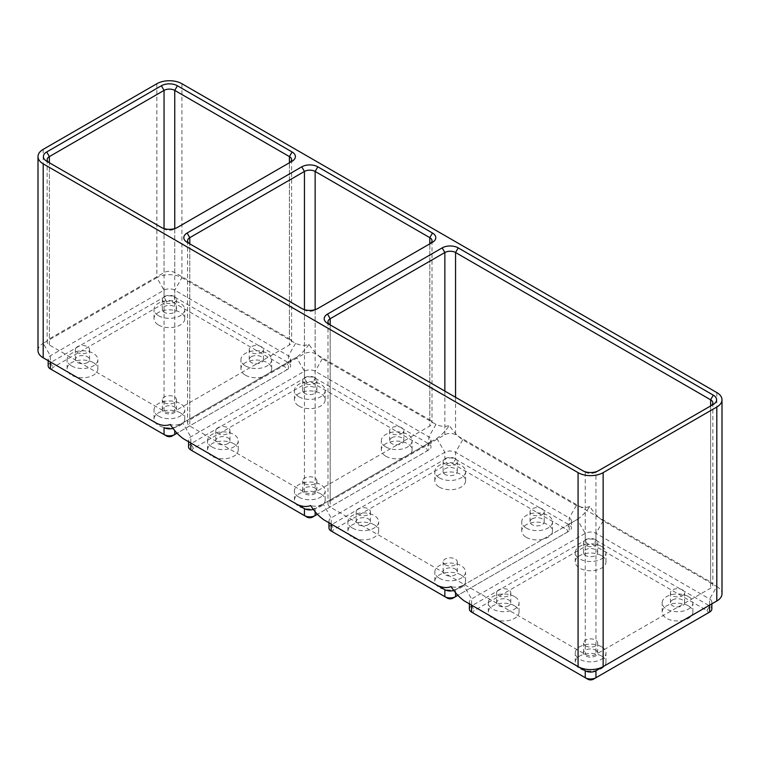 <?xml version="1.0" encoding="UTF-8"?>
<svg xmlns="http://www.w3.org/2000/svg" width="760" height="760" viewBox="0 0 760 760"><rect width="100%" height="100%" fill="white"/><g stroke="black" fill="none" stroke-linecap="round" stroke-linejoin="round"><path stroke-width="0.57" stroke-dasharray="3.8 2.85" d="M514.558 596.562A15.362 8.873 0 0 0 497.809 594.633A15.362 8.873 0 0 0 488.328 602.832A15.362 8.873 0 0 0 492.822 609.102A15.362 8.873 0 0 0 509.57 611.031A15.362 8.873 0 0 0 519.052 602.832A15.362 8.873 0 0 0 514.558 596.562M514.558 605.825A15.362 8.873 0 0 0 497.809 603.896A15.362 8.873 0 0 0 488.328 612.094A15.362 8.873 0 0 0 489.487 615.476A15.362 8.873 0 0 0 492.822 618.364A15.362 8.873 0 0 0 497.838 620.303A15.362 8.873 0 0 0 519.052 612.094A15.362 8.873 0 0 0 514.558 605.825M508.706 605.73A7.087 4.094 180 0 1 500.973 606.613A7.087 4.094 180 0 1 496.603 602.832A7.087 4.094 180 0 1 498.674 599.934A7.087 4.094 180 0 1 506.407 599.051A7.087 4.094 180 0 1 510.786 602.832A7.087 4.094 180 0 1 508.706 605.73M601.473 656.003A15.362 8.873 0 0 0 584.725 654.084A15.362 8.873 0 0 0 575.244 662.274A15.362 8.873 0 0 0 576.403 665.656A15.362 8.873 0 0 0 579.747 668.553A15.362 8.873 0 0 0 584.763 670.481A15.362 8.873 0 0 0 596.457 670.481A15.362 8.873 0 0 0 604.817 665.656A15.362 8.873 0 0 0 605.976 662.274A15.362 8.873 0 0 0 601.473 656.003M601.473 646.741A15.362 8.873 0 0 0 584.725 644.812A15.362 8.873 0 0 0 575.244 653.011A15.362 8.873 0 0 0 579.747 659.281A15.362 8.873 0 0 0 596.486 661.209A15.362 8.873 0 0 0 605.976 653.011A15.362 8.873 0 0 0 601.473 646.741M595.621 650.114A7.087 4.094 180 0 1 597.702 653.011A7.087 4.094 180 0 1 593.322 656.792A7.087 4.094 180 0 1 585.599 655.908A7.087 4.094 180 0 1 583.519 653.011A7.087 4.094 180 0 1 587.898 649.23A7.087 4.094 180 0 1 595.621 650.114M601.473 555.636A15.362 8.873 0 0 0 584.725 553.717A15.362 8.873 0 0 0 575.244 561.915A15.362 8.873 0 0 0 579.747 568.186A15.362 8.873 0 0 0 596.486 570.105A15.362 8.873 0 0 0 605.976 561.915A15.362 8.873 0 0 0 601.473 555.636M601.473 546.373A15.362 8.873 0 0 0 584.725 544.454A15.362 8.873 0 0 0 575.244 552.653A15.362 8.873 0 0 0 579.747 558.923A15.362 8.873 0 0 0 596.486 560.842A15.362 8.873 0 0 0 605.976 552.653A15.362 8.873 0 0 0 601.473 546.373M585.599 555.541A7.087 4.094 180 0 1 583.519 552.653A7.087 4.094 180 0 1 587.898 548.862A7.087 4.094 180 0 1 595.621 549.755A7.087 4.094 180 0 1 597.702 552.653A7.087 4.094 180 0 1 593.322 556.434A7.087 4.094 180 0 1 585.599 555.541M688.389 605.825A15.362 8.873 0 0 0 671.65 603.896A15.362 8.873 0 0 0 662.159 612.094A15.362 8.873 0 0 0 666.663 618.364A15.362 8.873 0 0 0 683.373 620.303A15.362 8.873 0 0 0 691.733 615.476A15.362 8.873 0 0 0 692.892 612.094A15.362 8.873 0 0 0 688.389 605.825M688.389 596.562A15.362 8.873 0 0 0 671.65 594.633A15.362 8.873 0 0 0 662.159 602.832A15.362 8.873 0 0 0 666.663 609.102A15.362 8.873 0 0 0 683.411 611.031A15.362 8.873 0 0 0 692.892 602.832A15.362 8.873 0 0 0 688.389 596.562M672.514 599.934A7.087 4.094 180 0 1 680.238 599.051A7.087 4.094 180 0 1 684.617 602.832A7.087 4.094 180 0 1 682.537 605.73A7.087 4.094 180 0 1 674.813 606.613A7.087 4.094 180 0 1 670.434 602.832A7.087 4.094 180 0 1 672.514 599.934M682.537 595.688A7.087 4.094 0 0 0 684.617 592.79A7.087 4.094 0 0 0 680.238 589.01A7.087 4.094 0 0 0 672.514 589.903A7.087 4.094 0 0 0 670.434 592.79A7.087 4.094 0 0 0 674.813 596.581A7.087 4.094 0 0 0 682.537 595.688M595.621 539.714A7.087 4.094 0 0 0 587.898 538.831A7.087 4.094 0 0 0 583.519 542.611A7.087 4.094 0 0 0 585.599 545.509A7.087 4.094 0 0 0 593.322 546.392A7.087 4.094 0 0 0 597.702 542.611A7.087 4.094 0 0 0 595.621 539.714M585.599 645.867A7.087 4.094 0 0 0 593.322 646.76A7.087 4.094 0 0 0 597.702 642.979A7.087 4.094 0 0 0 595.621 640.082A7.087 4.094 0 0 0 587.898 639.188A7.087 4.094 0 0 0 583.519 642.979A7.087 4.094 0 0 0 585.599 645.867M498.674 589.903A7.087 4.094 0 0 0 496.603 592.79A7.087 4.094 0 0 0 500.973 596.581A7.087 4.094 0 0 0 508.706 595.688A7.087 4.094 0 0 0 510.786 592.79A7.087 4.094 0 0 0 506.407 589.01A7.087 4.094 0 0 0 498.674 589.903M716.803 392.549L716.803 586.52L603.145 520.894C598.149 517.38 593.693 512.582 589.769 506.492C586.045 511.993 581.865 516.315 577.239 519.45L463.572 585.077L471.599 598.975L471.599 605.15A7.562 4.37 180 0 1 469.385 602.062A7.562 4.37 180 0 1 471.599 598.975L585.257 533.349A7.562 4.37 180 0 1 595.954 533.349L709.621 598.975A7.562 4.37 180 0 1 711.835 602.062A7.562 4.37 180 0 1 709.65 605.131M469.385 609.007A7.562 4.37 180 0 1 471.599 605.919L585.257 540.293A7.562 4.37 180 0 1 595.954 540.293L709.621 605.919A7.562 4.37 180 0 1 711.835 609.007M589.769 506.492C585.856 508.06 581.4 507.708 576.403 505.457L462.735 439.84C457.738 436.316 453.283 431.519 449.369 425.429C445.645 430.93 441.465 435.252 436.829 438.387L323.171 504.013L331.189 517.911L331.189 524.086A7.562 4.37 180 0 1 328.976 520.999A7.562 4.37 180 0 1 331.189 517.911L444.856 452.285A7.562 4.37 180 0 1 455.553 452.285L569.211 517.911A7.562 4.37 180 0 1 571.425 520.999A7.562 4.37 180 0 1 569.211 524.086L455.553 589.703A7.562 4.37 180 0 1 453.844 590.444M474.259 613.633A3.781 2.185 180 0 1 474.269 610.556L587.936 544.929A3.781 2.185 180 0 1 593.284 544.929L706.942 610.556A3.781 2.185 180 0 1 706.961 613.633L593.284 679.26M463.572 585.077L455.553 589.703L463.572 585.077C458.945 587.281 454.765 587.793 451.041 586.587M587.936 679.26L474.269 613.643M706.942 610.556L709.621 605.919L709.621 598.975L716.803 586.52A17.727 10.231 180 0 1 722 593.76M48.165 365.816A7.562 4.37 180 0 1 50.378 362.729L164.046 297.113A7.562 4.37 180 0 1 174.743 297.113L288.401 362.729A7.562 4.37 180 0 1 290.615 365.816A7.562 4.37 180 0 1 288.401 368.904L172.064 436.069M166.715 436.069L53.057 370.452A3.781 2.185 180 0 1 53.057 367.365L166.715 301.739A3.781 2.185 180 0 1 172.064 301.739L285.731 367.365A3.781 2.185 180 0 1 285.731 370.452L177.023 433.209M50.35 361.94A7.562 4.37 180 0 1 48.165 358.872A7.562 4.37 180 0 1 50.378 355.784L164.046 290.159A7.562 4.37 180 0 1 174.743 290.159L288.401 355.784A7.562 4.37 180 0 1 290.615 358.872A7.562 4.37 180 0 1 288.401 361.959L174.743 427.576A7.562 4.37 180 0 1 173.033 428.317M330.191 500.925L444.856 434.72A7.562 4.37 180 0 1 455.553 434.72L710.619 581.989A7.562 4.37 180 0 1 712.842 585.077A7.562 4.37 180 0 1 710.619 588.164L595.954 654.36A7.562 4.37 180 0 1 585.257 654.36L330.191 507.1A7.562 4.37 180 0 1 327.978 504.013A7.562 4.37 180 0 1 330.191 500.925L330.191 324.9A7.562 4.37 180 0 1 330.173 324.89L330.191 507.1M156.855 83.733L156.855 277.713A17.727 10.231 180 0 1 181.925 277.713L295.592 343.33C300.589 345.591 305.045 345.933 308.959 344.365C312.882 350.455 317.338 355.252 322.335 358.777L435.993 424.394C440.99 426.654 445.455 426.997 449.369 425.429M710.647 405.954A7.562 4.37 180 0 1 710.619 405.963L595.954 472.159A7.562 4.37 180 0 1 585.257 472.159L330.191 324.9M713.298 404.415L710.619 405.963L713.298 404.415L710.619 405.963L710.619 588.164M245.442 375.183A15.362 8.873 0 0 0 262.19 377.102A15.362 8.873 0 0 0 271.672 368.904A15.362 8.873 0 0 0 267.178 362.634A15.362 8.873 0 0 0 250.429 360.715A15.362 8.873 0 0 0 240.948 368.904A15.362 8.873 0 0 0 245.442 375.183M158.526 324.995A15.362 8.873 0 0 0 175.275 326.923A15.362 8.873 0 0 0 184.756 318.725A15.362 8.873 0 0 0 180.253 312.455A15.362 8.873 0 0 0 163.514 310.526A15.362 8.873 0 0 0 154.023 318.725A15.362 8.873 0 0 0 158.526 324.995M180.253 412.813A15.362 8.873 0 0 0 163.514 410.894A15.362 8.873 0 0 0 154.023 419.092A15.362 8.873 0 0 0 155.182 422.465A15.362 8.873 0 0 0 158.526 425.362A15.362 8.873 0 0 0 163.542 427.291A15.362 8.873 0 0 0 184.756 419.092A15.362 8.873 0 0 0 180.253 412.813M93.337 362.634A15.362 8.873 0 0 0 76.589 360.715A15.362 8.873 0 0 0 67.108 368.904A15.362 8.873 0 0 0 68.267 372.286A15.362 8.873 0 0 0 71.611 375.183A15.362 8.873 0 0 0 76.627 377.112A15.362 8.873 0 0 0 97.84 368.904A15.362 8.873 0 0 0 93.337 362.634M447.526 598.196L333.868 532.579M587.936 544.929L585.257 540.293L585.257 533.349L577.239 519.45L569.211 524.086L569.211 531.031L452.874 598.196M328.976 527.943A7.562 4.37 180 0 1 331.189 524.856L444.856 459.23A7.562 4.37 180 0 1 455.553 459.23L569.211 524.856A7.562 4.37 180 0 1 571.425 527.943A7.562 4.37 180 0 1 569.211 531.031L457.843 595.336M333.849 532.57A3.781 2.185 180 0 1 333.868 529.492L447.526 463.866A3.781 2.185 180 0 1 452.874 463.866L566.542 529.492A3.781 2.185 180 0 1 566.542 532.579L569.211 531.031M526.253 537.301A15.362 8.873 0 0 0 543.001 539.23A15.362 8.873 0 0 0 552.482 531.031A15.362 8.873 0 0 0 547.989 524.761A15.362 8.873 0 0 0 531.24 522.832A15.362 8.873 0 0 0 521.759 531.031A15.362 8.873 0 0 0 526.253 537.301M439.337 487.122A15.362 8.873 0 0 0 456.085 489.05A15.362 8.873 0 0 0 465.566 480.852A15.362 8.873 0 0 0 461.063 474.582A15.362 8.873 0 0 0 444.324 472.653A15.362 8.873 0 0 0 434.834 480.852A15.362 8.873 0 0 0 439.337 487.122M461.063 574.94A15.362 8.873 0 0 0 444.324 573.021A15.362 8.873 0 0 0 434.834 581.21A15.362 8.873 0 0 0 435.993 584.592A15.362 8.873 0 0 0 439.337 587.489A15.362 8.873 0 0 0 444.353 589.418A15.362 8.873 0 0 0 465.566 581.21A15.362 8.873 0 0 0 461.063 574.94M374.148 524.761A15.362 8.873 0 0 0 357.409 522.832A15.362 8.873 0 0 0 347.918 531.031A15.362 8.873 0 0 0 349.077 534.413A15.362 8.873 0 0 0 352.422 537.301A15.362 8.873 0 0 0 357.438 539.239A15.362 8.873 0 0 0 378.651 531.031A15.362 8.873 0 0 0 374.148 524.761M526.253 528.038A15.362 8.873 0 0 0 543.001 529.967A15.362 8.873 0 0 0 552.482 521.769A15.362 8.873 0 0 0 547.989 515.498A15.362 8.873 0 0 0 531.24 513.57A15.362 8.873 0 0 0 521.759 521.769A15.362 8.873 0 0 0 526.253 528.038M532.105 518.871A7.087 4.094 180 0 1 539.837 517.987A7.087 4.094 180 0 1 544.217 521.769A7.087 4.094 180 0 1 542.136 524.666A7.087 4.094 180 0 1 534.403 525.549A7.087 4.094 180 0 1 530.033 521.769A7.087 4.094 180 0 1 532.105 518.871M542.136 514.625A7.087 4.094 0 0 0 544.217 511.727A7.087 4.094 0 0 0 539.837 507.946A7.087 4.094 0 0 0 532.105 508.839A7.087 4.094 0 0 0 530.033 511.727A7.087 4.094 0 0 0 534.403 515.517A7.087 4.094 0 0 0 542.136 514.625M439.337 477.859A15.362 8.873 0 0 0 456.085 479.778A15.362 8.873 0 0 0 465.566 471.589A15.362 8.873 0 0 0 461.063 465.31A15.362 8.873 0 0 0 444.324 463.391A15.362 8.873 0 0 0 434.834 471.589A15.362 8.873 0 0 0 439.337 477.859M445.189 474.477A7.087 4.094 180 0 1 443.108 471.589A7.087 4.094 180 0 1 447.488 467.799A7.087 4.094 180 0 1 455.221 468.692A7.087 4.094 180 0 1 457.292 471.589A7.087 4.094 180 0 1 452.912 475.37A7.087 4.094 180 0 1 445.189 474.477M455.221 458.651A7.087 4.094 0 0 0 447.488 457.767A7.087 4.094 0 0 0 443.108 461.548A7.087 4.094 0 0 0 445.189 464.445A7.087 4.094 0 0 0 452.912 465.329A7.087 4.094 0 0 0 457.292 461.548A7.087 4.094 0 0 0 455.221 458.651M439.337 578.217A15.362 8.873 0 0 0 456.085 580.146A15.362 8.873 0 0 0 465.566 571.947A15.362 8.873 0 0 0 461.063 565.678A15.362 8.873 0 0 0 444.324 563.749A15.362 8.873 0 0 0 434.834 571.947A15.362 8.873 0 0 0 439.337 578.217M455.221 569.05A7.087 4.094 180 0 1 457.292 571.947A7.087 4.094 180 0 1 452.912 575.728A7.087 4.094 180 0 1 445.189 574.845A7.087 4.094 180 0 1 443.108 571.947A7.087 4.094 180 0 1 447.488 568.167A7.087 4.094 180 0 1 455.221 569.05M445.189 564.803A7.087 4.094 0 0 0 452.912 565.697A7.087 4.094 0 0 0 457.292 561.915A7.087 4.094 0 0 0 455.221 559.018A7.087 4.094 0 0 0 447.488 558.135A7.087 4.094 0 0 0 443.108 561.915A7.087 4.094 0 0 0 445.189 564.803M352.422 528.038A15.362 8.873 0 0 0 369.16 529.967A15.362 8.873 0 0 0 378.651 521.769A15.362 8.873 0 0 0 374.148 515.498A15.362 8.873 0 0 0 357.409 513.57A15.362 8.873 0 0 0 347.918 521.769A15.362 8.873 0 0 0 352.422 528.038M368.296 524.666A7.087 4.094 180 0 1 360.572 525.549A7.087 4.094 180 0 1 356.193 521.769A7.087 4.094 180 0 1 358.273 518.871A7.087 4.094 180 0 1 365.997 517.987A7.087 4.094 180 0 1 370.376 521.769A7.087 4.094 180 0 1 368.296 524.666M358.273 508.839A7.087 4.094 0 0 0 356.193 511.727A7.087 4.094 0 0 0 360.572 515.517A7.087 4.094 0 0 0 368.296 514.625A7.087 4.094 0 0 0 370.376 511.727A7.087 4.094 0 0 0 365.997 507.946A7.087 4.094 0 0 0 358.273 508.839M190.75 443.004A7.562 4.37 180 0 1 188.575 439.935A7.562 4.37 180 0 1 190.788 436.848L304.447 371.222A7.562 4.37 180 0 1 315.144 371.222L428.811 436.848A7.562 4.37 180 0 1 431.024 439.935A7.562 4.37 180 0 1 428.811 443.023L315.144 508.639A7.562 4.37 180 0 1 313.443 509.381M315.144 511.565L315.144 508.639L323.171 504.013C318.535 506.226 314.355 506.73 310.631 505.523M174.401 406.933A7.087 4.094 180 0 1 176.482 409.82A7.087 4.094 180 0 1 172.102 413.611A7.087 4.094 180 0 1 164.379 412.718A7.087 4.094 180 0 1 162.298 409.82A7.087 4.094 180 0 1 166.677 406.04A7.087 4.094 180 0 1 174.401 406.933M164.379 402.686A7.087 4.094 0 0 0 172.102 403.57A7.087 4.094 0 0 0 176.482 399.788A7.087 4.094 0 0 0 174.401 396.891A7.087 4.094 0 0 0 166.677 396.007A7.087 4.094 0 0 0 162.298 399.788A7.087 4.094 0 0 0 164.379 402.686M174.401 296.533A7.087 4.094 0 0 0 166.677 295.64A7.087 4.094 0 0 0 162.298 299.421A7.087 4.094 0 0 0 164.379 302.319A7.087 4.094 0 0 0 172.102 303.212A7.087 4.094 0 0 0 176.482 299.421A7.087 4.094 0 0 0 174.401 296.533M158.526 416.1A15.362 8.873 0 0 0 175.275 418.019A15.362 8.873 0 0 0 184.756 409.82A15.362 8.873 0 0 0 180.253 403.55A15.362 8.873 0 0 0 163.514 401.631A15.362 8.873 0 0 0 154.023 409.82A15.362 8.873 0 0 0 158.526 416.1M261.326 352.498A7.087 4.094 0 0 0 263.397 349.609A7.087 4.094 0 0 0 259.027 345.819A7.087 4.094 0 0 0 251.294 346.712A7.087 4.094 0 0 0 249.213 349.609A7.087 4.094 0 0 0 253.593 353.39A7.087 4.094 0 0 0 261.326 352.498M158.526 315.733A15.362 8.873 0 0 0 175.275 317.661A15.362 8.873 0 0 0 184.756 309.462A15.362 8.873 0 0 0 180.253 303.192A15.362 8.873 0 0 0 163.514 301.264A15.362 8.873 0 0 0 154.023 309.462A15.362 8.873 0 0 0 158.526 315.733M164.379 312.36A7.087 4.094 180 0 1 162.298 309.462A7.087 4.094 180 0 1 166.677 305.681A7.087 4.094 180 0 1 174.401 306.565A7.087 4.094 180 0 1 176.482 309.462A7.087 4.094 180 0 1 172.102 313.243A7.087 4.094 180 0 1 164.379 312.36M245.442 365.911A15.362 8.873 0 0 0 262.19 367.84A15.362 8.873 0 0 0 271.672 359.641A15.362 8.873 0 0 0 267.178 353.372A15.362 8.873 0 0 0 250.429 351.443A15.362 8.873 0 0 0 240.948 359.641A15.362 8.873 0 0 0 245.442 365.911M71.611 365.911A15.362 8.873 0 0 0 88.35 367.84A15.362 8.873 0 0 0 97.84 359.641A15.362 8.873 0 0 0 93.337 353.372A15.362 8.873 0 0 0 76.589 351.443A15.362 8.873 0 0 0 67.108 359.641A15.362 8.873 0 0 0 71.611 365.911M251.294 356.744A7.087 4.094 180 0 1 259.027 355.86A7.087 4.094 180 0 1 263.397 359.641A7.087 4.094 180 0 1 261.326 362.539A7.087 4.094 180 0 1 253.593 363.423A7.087 4.094 180 0 1 249.213 359.641A7.087 4.094 180 0 1 251.294 356.744M188.575 446.88A7.562 4.37 180 0 1 190.788 443.792L304.447 378.166A7.562 4.37 180 0 1 315.144 378.166L428.811 443.792A7.562 4.37 180 0 1 431.024 446.88A7.562 4.37 180 0 1 428.811 449.967L317.433 514.273M307.125 517.133L193.458 451.516M193.448 451.506A3.781 2.185 180 0 1 193.458 448.428L307.125 382.802A3.781 2.185 180 0 1 312.474 382.802L426.132 448.428A3.781 2.185 180 0 1 426.132 451.516L312.474 517.133M426.132 451.516L428.811 449.967L426.132 451.516L428.811 449.967L428.811 443.023M385.852 456.237A15.362 8.873 0 0 0 402.591 458.166A15.362 8.873 0 0 0 412.081 449.967A15.362 8.873 0 0 0 407.578 443.697A15.362 8.873 0 0 0 390.839 441.778A15.362 8.873 0 0 0 381.349 449.967A15.362 8.873 0 0 0 385.852 456.237M298.937 406.058A15.362 8.873 0 0 0 315.675 407.987A15.362 8.873 0 0 0 325.166 399.788A15.362 8.873 0 0 0 320.663 393.519A15.362 8.873 0 0 0 303.915 391.59A15.362 8.873 0 0 0 294.433 399.788A15.362 8.873 0 0 0 298.937 406.058M320.663 493.876A15.362 8.873 0 0 0 303.915 491.957A15.362 8.873 0 0 0 294.433 500.147A15.362 8.873 0 0 0 295.592 503.528A15.362 8.873 0 0 0 298.937 506.426A15.362 8.873 0 0 0 303.943 508.354A15.362 8.873 0 0 0 325.166 500.147A15.362 8.873 0 0 0 320.663 493.876M233.748 443.697A15.362 8.873 0 0 0 216.999 441.778A15.362 8.873 0 0 0 207.518 449.967A15.362 8.873 0 0 0 208.667 453.349A15.362 8.873 0 0 0 212.011 456.237A15.362 8.873 0 0 0 217.027 458.175A15.362 8.873 0 0 0 238.241 449.967A15.362 8.873 0 0 0 233.748 443.697M385.852 446.975A15.362 8.873 0 0 0 402.591 448.903A15.362 8.873 0 0 0 412.081 440.705A15.362 8.873 0 0 0 407.578 434.435A15.362 8.873 0 0 0 390.839 432.506A15.362 8.873 0 0 0 381.349 440.705A15.362 8.873 0 0 0 385.852 446.975M391.704 437.808A7.087 4.094 180 0 1 399.427 436.924A7.087 4.094 180 0 1 403.807 440.705A7.087 4.094 180 0 1 401.726 443.602A7.087 4.094 180 0 1 394.003 444.486A7.087 4.094 180 0 1 389.623 440.705A7.087 4.094 180 0 1 391.704 437.808M401.726 433.561A7.087 4.094 0 0 0 403.807 430.673A7.087 4.094 0 0 0 399.427 426.882A7.087 4.094 0 0 0 391.704 427.776A7.087 4.094 0 0 0 389.623 430.673A7.087 4.094 0 0 0 394.003 434.454A7.087 4.094 0 0 0 401.726 433.561M298.937 396.796A15.362 8.873 0 0 0 315.675 398.715A15.362 8.873 0 0 0 325.166 390.526A15.362 8.873 0 0 0 320.663 384.247A15.362 8.873 0 0 0 303.915 382.327A15.362 8.873 0 0 0 294.433 390.526A15.362 8.873 0 0 0 298.937 396.796M304.779 393.414A7.087 4.094 180 0 1 302.708 390.526A7.087 4.094 180 0 1 307.087 386.745A7.087 4.094 180 0 1 314.811 387.628A7.087 4.094 180 0 1 316.891 390.526A7.087 4.094 180 0 1 312.512 394.307A7.087 4.094 180 0 1 304.779 393.414M314.811 377.596A7.087 4.094 0 0 0 307.087 376.703A7.087 4.094 0 0 0 302.708 380.484A7.087 4.094 0 0 0 304.779 383.382A7.087 4.094 0 0 0 312.512 384.265A7.087 4.094 0 0 0 316.891 380.484A7.087 4.094 0 0 0 314.811 377.596M298.937 497.163A15.362 8.873 0 0 0 315.675 499.082A15.362 8.873 0 0 0 325.166 490.884A15.362 8.873 0 0 0 320.663 484.614A15.362 8.873 0 0 0 303.915 482.695A15.362 8.873 0 0 0 294.433 490.884A15.362 8.873 0 0 0 298.937 497.163M314.811 487.996A7.087 4.094 180 0 1 316.891 490.884A7.087 4.094 180 0 1 312.512 494.665A7.087 4.094 180 0 1 304.779 493.781A7.087 4.094 180 0 1 302.708 490.884A7.087 4.094 180 0 1 307.087 487.103A7.087 4.094 180 0 1 314.811 487.996M304.779 483.749A7.087 4.094 0 0 0 312.512 484.633A7.087 4.094 0 0 0 316.891 480.852A7.087 4.094 0 0 0 314.811 477.954A7.087 4.094 0 0 0 307.087 477.071A7.087 4.094 0 0 0 302.708 480.852A7.087 4.094 0 0 0 304.779 483.749M212.011 446.975A15.362 8.873 0 0 0 228.76 448.903A15.362 8.873 0 0 0 238.241 440.705A15.362 8.873 0 0 0 233.748 434.435A15.362 8.873 0 0 0 216.999 432.506A15.362 8.873 0 0 0 207.518 440.705A15.362 8.873 0 0 0 212.011 446.975M227.895 443.602A7.087 4.094 180 0 1 220.162 444.486A7.087 4.094 180 0 1 215.783 440.705A7.087 4.094 180 0 1 217.863 437.808A7.087 4.094 180 0 1 225.596 436.924A7.087 4.094 180 0 1 229.966 440.705A7.087 4.094 180 0 1 227.895 443.602M217.863 427.776A7.087 4.094 0 0 0 215.783 430.673A7.087 4.094 0 0 0 220.162 434.454A7.087 4.094 0 0 0 227.895 433.561A7.087 4.094 0 0 0 229.966 430.673A7.087 4.094 0 0 0 225.596 426.882A7.087 4.094 0 0 0 217.863 427.776M308.959 344.365C305.235 349.866 301.055 354.188 296.428 357.323L182.761 422.949C178.134 425.163 173.954 425.666 170.23 424.46M429.808 419.862A7.562 4.37 180 0 1 432.022 422.949A7.562 4.37 180 0 1 429.808 426.037L315.144 492.233A7.562 4.37 180 0 1 304.447 492.233L189.781 426.037A7.562 4.37 180 0 1 187.568 422.949A7.562 4.37 180 0 1 189.781 419.862L304.447 353.656A7.562 4.37 180 0 1 315.144 353.656L429.808 419.862L429.808 243.837A7.562 4.37 180 0 1 429.808 243.837L315.144 310.033A7.562 4.37 180 0 1 304.447 310.033L189.781 243.837A7.562 4.37 180 0 1 189.762 243.827L187.112 242.288L189.781 243.837L189.781 419.862M193.458 448.428L190.788 443.792L190.788 436.848L182.761 422.949L174.743 427.576L174.743 430.512M166.715 301.739L164.046 297.113L164.046 290.159L156.855 277.713L43.197 343.33L50.378 355.784L50.378 362.729L53.057 367.365M38 350.569A17.727 10.231 180 0 1 43.197 343.33L43.197 149.359M77.463 346.712A7.087 4.094 0 0 0 75.382 349.609A7.087 4.094 0 0 0 79.762 353.39A7.087 4.094 0 0 0 87.486 352.498A7.087 4.094 0 0 0 89.566 349.609A7.087 4.094 0 0 0 85.186 345.819A7.087 4.094 0 0 0 77.463 346.712M87.486 362.539A7.087 4.094 180 0 1 79.762 363.423A7.087 4.094 180 0 1 75.382 359.641A7.087 4.094 180 0 1 77.463 356.744A7.087 4.094 180 0 1 85.186 355.86A7.087 4.094 180 0 1 89.566 359.641A7.087 4.094 180 0 1 87.486 362.539M289.408 338.798A7.562 4.37 180 0 1 291.622 341.886A7.562 4.37 180 0 1 289.408 344.974L174.743 411.179A7.562 4.37 180 0 1 164.046 411.179L49.381 344.974A7.562 4.37 180 0 1 47.158 341.886A7.562 4.37 180 0 1 49.381 338.798L164.046 272.593A7.562 4.37 180 0 1 174.743 272.593L289.408 338.798L289.408 162.773A7.562 4.37 180 0 1 289.408 162.773L174.743 228.978A7.562 4.37 180 0 1 164.046 228.978L49.381 162.773A7.562 4.37 180 0 1 49.352 162.763M307.125 382.802L304.447 378.166L304.447 371.222L296.428 357.323L288.401 361.959L296.428 357.323L288.401 361.959L288.401 368.904M429.808 243.837L432.487 242.288L429.808 243.837L429.808 426.037M315.144 310.033L317.822 308.493L315.144 310.033L315.144 492.233M304.447 492.233L304.447 310.033L301.777 308.493M49.381 344.974L49.381 162.773L46.702 161.225L49.381 162.773L49.381 338.798M289.408 162.773L292.077 161.225L289.408 162.773L289.408 344.974M174.743 228.978L177.412 227.43L174.743 228.978L174.743 411.179M164.046 411.179L164.046 228.978L161.367 227.43M598.633 470.62L595.954 472.159L595.954 654.36M585.257 472.159L582.587 470.62L585.257 472.159L585.257 654.36M603.145 520.894L595.954 533.349L595.954 540.293L593.284 544.929M471.599 605.15L474.269 610.556M295.592 343.33L288.401 355.784L288.401 362.729L285.731 367.365M444.856 391.096L444.856 434.72M181.925 83.733L181.925 277.713L174.743 290.159L174.743 297.113L172.064 301.739M455.553 397.271L455.553 434.72M710.619 405.963L710.619 581.989M455.553 589.703L455.553 592.629M576.403 505.457L569.211 517.911L569.211 524.856L566.542 529.492M331.189 524.086L333.868 529.492M436.829 438.387L444.856 452.285L444.856 459.23L447.526 463.866M462.735 439.84L455.553 452.285L455.553 459.23L452.874 463.866M322.335 358.777L315.144 371.222L315.144 378.166L312.474 382.802M435.993 424.394L428.811 436.848L428.811 443.792L426.132 448.428M315.144 309.633L315.144 353.656M304.447 309.633L304.447 353.656M187.112 242.288L189.781 243.837L189.781 426.037M174.743 228.579L174.743 272.593M164.046 228.579L164.046 272.593M488.328 612.094L488.328 602.832M575.244 662.274L575.244 653.011M575.244 561.915L575.244 552.653M662.159 612.094L662.159 602.832M684.617 602.832L684.617 592.79M583.519 552.653L583.519 542.611M597.702 653.011L597.702 642.979M496.603 602.832L496.603 592.79M469.385 602.062L469.385 603.867M711.835 602.062L711.835 603.867M48.165 358.872L48.165 360.677M327.978 321.812L327.978 504.013M712.842 402.876L712.842 585.077M571.425 520.999L571.425 527.943M328.976 520.999L328.976 522.804M552.482 531.031L552.482 521.769M544.217 521.769L544.217 511.727M465.566 480.852L465.566 471.589M443.108 471.589L443.108 461.548M465.566 581.21L465.566 571.947M457.292 571.947L457.292 561.915M378.651 531.031L378.651 521.769M356.193 521.769L356.193 511.727M176.482 409.82L176.482 399.788M184.756 419.092L184.756 409.82M184.756 318.725L184.756 309.462M162.298 309.462L162.298 299.421M271.672 368.904L271.672 359.641M97.84 368.904L97.84 359.641M290.615 358.872L290.615 365.816M263.397 359.641L263.397 349.609M188.575 439.935L188.575 441.74M412.081 449.967L412.081 440.705M403.807 440.705L403.807 430.673M325.166 399.788L325.166 390.526M302.708 390.526L302.708 380.484M325.166 500.147L325.166 490.884M316.891 490.884L316.891 480.852M238.241 449.967L238.241 440.705M215.783 440.705L215.783 430.673M431.024 439.935L431.024 446.88M432.022 240.749L432.022 422.949M187.568 240.749L187.568 422.949M75.382 359.641L75.382 349.609M291.622 159.685L291.622 341.886M47.158 159.685L47.158 341.886M316.891 390.526L316.891 380.484M229.966 440.705L229.966 430.673M249.213 359.641L249.213 349.609M370.376 521.769L370.376 511.727M162.298 409.82L162.298 399.788M530.033 521.769L530.033 511.727M302.708 490.884L302.708 480.852M521.759 531.031L521.759 521.769M154.023 318.725L154.023 309.462M443.108 571.947L443.108 561.915M670.434 602.832L670.434 592.79M294.433 399.788L294.433 390.526M389.623 440.705L389.623 430.673M457.292 471.589L457.292 461.548M605.976 561.915L605.976 552.653M597.702 552.653L597.702 542.611M67.108 368.904L67.108 359.641M347.918 531.031L347.918 521.769M692.892 612.094L692.892 602.832M294.433 500.147L294.433 490.884M176.482 309.462L176.482 299.421M583.519 653.011L583.519 642.979M381.349 449.967L381.349 440.705M154.023 419.092L154.023 409.82M605.976 662.274L605.976 653.011M510.786 602.832L510.786 592.79M519.052 612.094L519.052 602.832M240.948 368.904L240.948 359.641M434.834 480.852L434.834 471.589M434.834 581.21L434.834 571.947M89.566 359.641L89.566 349.609M207.518 449.967L207.518 440.705"/><path stroke-width="1.14" d="M603.145 472.644L716.803 407.018A17.727 10.231 180 0 0 722 399.788A17.727 10.231 180 0 0 716.803 392.549L181.925 83.733A17.727 10.231 180 0 0 156.855 83.733L43.197 149.359A17.727 10.231 180 0 0 38 156.598A17.727 10.231 180 0 0 43.197 163.837L578.075 472.644A17.727 10.231 180 0 0 603.145 472.644L603.145 666.615L595.954 670.767A7.562 4.37 180 0 1 585.257 670.767L471.599 605.15A7.562 4.37 180 0 1 471.561 605.131L471.599 612.094A7.562 4.37 180 0 1 469.385 609.007L469.385 603.867M722 399.788L722 593.76A17.727 10.231 180 0 1 716.803 600.998L603.145 666.615A17.727 10.231 180 0 1 578.075 666.615L464.408 600.998C459.41 597.483 454.955 592.677 451.041 586.587C447.117 588.154 442.662 587.812 437.665 585.552L331.189 524.086A7.562 4.37 180 0 1 331.16 524.067L331.189 531.031L333.868 532.579A3.781 2.185 180 0 1 333.849 532.57M711.835 603.867L711.835 609.007A7.562 4.37 180 0 1 709.621 612.094L595.954 677.72A7.562 4.37 180 0 1 585.257 677.72L474.269 613.643A3.781 2.185 180 0 1 474.259 613.633M578.075 472.644L578.075 666.615L585.257 670.767L585.257 677.72L587.936 679.26A3.781 2.185 180 0 0 593.284 679.26L595.954 677.72L595.954 670.767L709.621 605.15L709.621 612.094L706.942 613.643A3.781 2.185 180 0 1 706.942 613.643L709.621 612.094L706.942 613.643M709.65 605.131A7.562 4.37 180 0 1 709.621 605.15L716.803 600.998L709.621 605.15L716.803 600.998L716.803 407.018M317.822 166.829L432.487 233.025A11.343 6.555 180 0 1 432.487 242.288L317.822 308.493A11.343 6.555 180 0 1 301.777 308.493L187.112 242.288A11.343 6.555 180 0 1 187.112 233.025L301.777 166.829A11.343 6.555 180 0 1 317.822 166.829L315.144 171.456L429.808 237.661A7.562 4.37 180 0 1 432.022 240.749A7.562 4.37 180 0 1 429.827 243.827L429.808 237.661L432.487 233.025M442.177 247.893A11.343 6.555 180 0 1 458.223 247.893L713.298 395.152A11.343 6.555 180 0 1 713.298 404.415L598.633 470.62A11.343 6.555 180 0 1 582.587 470.62L327.512 323.351A11.343 6.555 180 0 1 327.512 314.089L442.177 247.893L444.856 252.519L330.191 318.725L330.191 324.9A7.562 4.37 180 0 1 327.978 321.812A7.562 4.37 180 0 1 330.191 318.725L327.512 314.089M161.367 227.43L46.702 161.225A11.343 6.555 180 0 1 46.702 151.962L161.367 85.766A11.343 6.555 180 0 1 177.412 85.766L292.077 151.962A11.343 6.555 180 0 1 292.077 161.225L177.412 227.43A11.343 6.555 180 0 1 161.367 227.43M43.197 163.837L43.197 357.808L50.378 361.959A7.562 4.37 180 0 1 50.35 361.94M177.023 433.209L174.743 434.53A7.562 4.37 180 0 1 164.046 434.53L50.378 368.904A7.562 4.37 180 0 1 48.165 365.816L48.165 360.677M156.855 423.434L43.197 357.808L156.855 423.434C161.851 425.685 166.307 426.027 170.23 424.46C174.144 430.549 178.6 435.356 183.597 438.872L297.264 504.497C302.262 506.749 306.717 507.091 310.631 505.523C314.545 511.613 319.01 516.42 324.007 519.935L444.856 589.703L444.856 596.657L447.526 598.196A3.781 2.185 180 0 0 452.874 598.196L455.553 596.657A7.562 4.37 180 0 1 444.856 596.657L331.189 531.031A7.562 4.37 180 0 1 328.976 527.943L328.976 522.804M50.378 368.904L53.057 370.452A3.781 2.185 180 0 1 53.038 370.443L50.378 368.904L50.378 361.959M444.856 391.096L444.856 252.519A7.562 4.37 180 0 1 455.553 252.519L710.619 399.788A7.562 4.37 180 0 1 712.842 402.876A7.562 4.37 180 0 1 710.647 405.954M174.743 430.512L174.743 434.53L172.064 436.069A3.781 2.185 180 0 1 166.715 436.069L164.046 434.53L164.046 427.576A7.562 4.37 180 0 0 173.033 428.317M453.844 590.444A7.562 4.37 180 0 1 444.856 589.703M457.843 595.336L455.553 596.657L455.553 592.629M324.007 519.935L331.189 524.086L324.007 519.935M313.443 509.381A7.562 4.37 180 0 1 304.447 508.639L190.788 443.023A7.562 4.37 180 0 1 190.75 443.004M315.144 511.565L315.144 515.593A7.562 4.37 180 0 1 304.447 515.593L307.125 517.133A3.781 2.185 180 0 0 312.474 517.133L317.433 514.273M304.447 508.639L297.264 504.497L304.447 508.639L304.447 515.593L193.458 451.516A3.781 2.185 180 0 1 193.448 451.506M190.788 443.023L183.597 438.872L190.788 443.023L190.788 449.967A7.562 4.37 180 0 1 188.575 446.88L188.575 441.74M43.197 357.808A17.727 10.231 180 0 1 38 350.569L38 156.598M187.112 233.025L189.781 237.661L189.781 243.837A7.562 4.37 180 0 1 187.568 240.749A7.562 4.37 180 0 1 189.781 237.661L304.447 171.456A7.562 4.37 180 0 1 315.144 171.456L315.144 309.633M49.352 162.763A7.562 4.37 180 0 1 47.158 159.685A7.562 4.37 180 0 1 49.381 156.598L164.046 90.392A7.562 4.37 180 0 1 174.743 90.392L289.408 156.598A7.562 4.37 180 0 1 291.622 159.685A7.562 4.37 180 0 1 289.427 162.763L289.408 156.598L292.077 151.962M578.075 666.615L585.257 670.767M585.257 677.72L587.936 679.26M458.223 247.893L455.553 252.519L455.553 397.271M713.298 395.152L710.619 399.788L710.619 405.963M174.743 434.53L172.064 436.069M331.189 531.031L333.868 532.579L331.189 531.031M190.788 449.967L193.458 451.516L190.788 449.967M301.777 166.829L304.447 171.456L304.447 309.633M177.412 85.766L174.743 90.392L174.743 228.579M161.367 85.766L164.046 90.392L164.046 228.579M46.702 151.962L49.381 156.598L49.381 162.773M474.269 613.643L471.599 612.094"/></g></svg>
